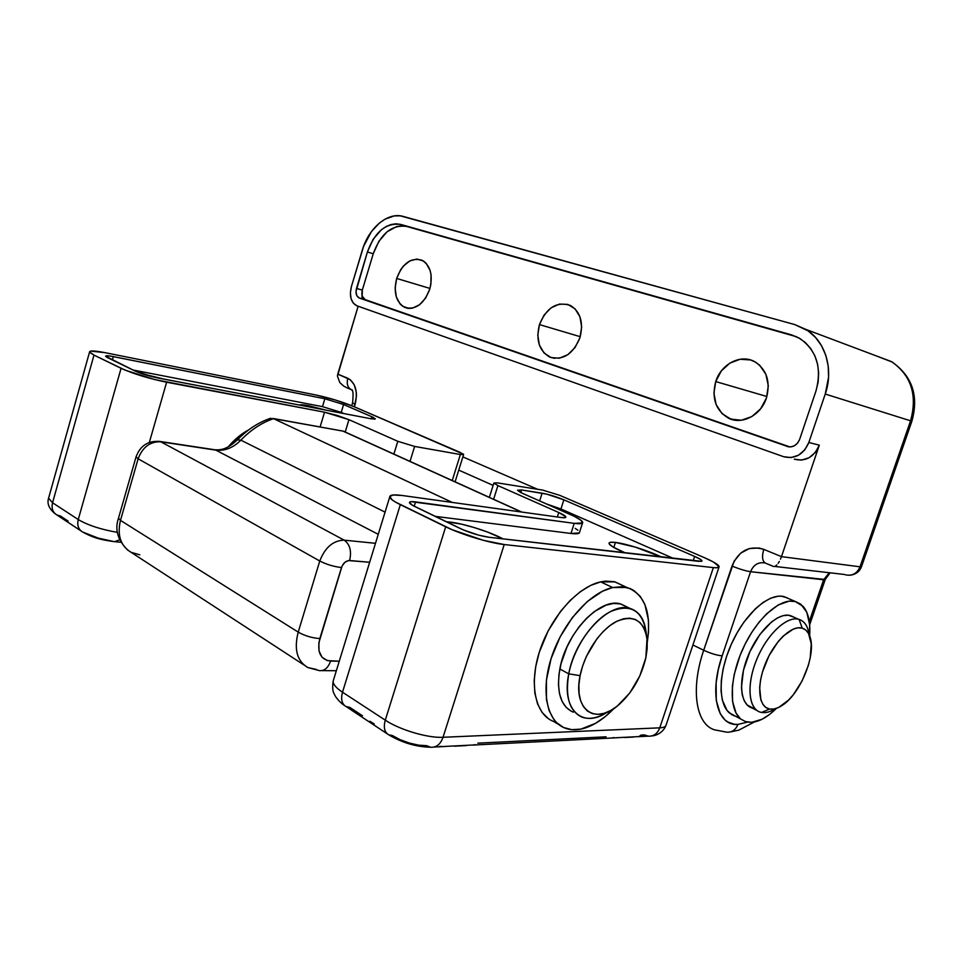 <?xml version="1.0" encoding="UTF-8"?>
<svg xmlns="http://www.w3.org/2000/svg" width="963" height="963" viewBox="0 0 963 963"><rect width="100%" height="100%" fill="white"/><g stroke="black" fill="none" stroke-linecap="round" stroke-linejoin="round"><path stroke-width="1.44" d="M766.452 397.948C761.071 415.173 742.16 425.08 728.678 418.279C715.75 410.611 711.428 398.369 715.726 381.565L766.897 396.515L715.726 381.565C721.046 364.038 740.8 353.686 754.763 361.715C766.789 369.599 770.689 381.685 766.452 397.948L760.638 408.781L751.79 416.606L741.341 420.229L730.905 419.17L722.069 413.657L716.135 404.592L713.92 393.337L715.726 381.565L721.299 370.972L729.834 363.135L740.09 359.259L750.562 359.957L755.377 362.052L759.651 365.23L765.898 374.306L768.305 385.814L766.452 397.948M579.955 337.688C572.961 354.348 562.874 360.8 549.692 357.044C539.087 350.773 535.681 339.951 539.449 324.591L580.256 336.701L539.449 324.591C546.49 307.57 556.819 301.19 570.421 305.44C580.52 311.868 583.698 322.617 579.955 337.688L575.104 347.45L567.881 354.661L559.419 358.2L551.041 357.574L544.023 352.952L539.388 345.067L537.787 335.124L539.449 324.591L544.119 315.021L551.125 307.811L559.455 304.079L567.857 304.416L575.067 308.846L579.919 316.731L581.652 326.878L579.955 337.688M429.763 289.141C423.852 304.152 415.535 310.255 404.809 307.45C396.022 302.201 393.313 292.535 396.672 278.451L429.967 288.431L396.672 278.451C402.582 263.224 411.045 257.145 422.047 260.239C430.533 265.595 433.097 275.225 429.763 289.141L425.634 298.048L419.579 304.717L412.573 308.124L409.058 308.437L402.642 306.246L399.994 303.839L396.299 296.869L395.143 287.973L396.672 278.451L400.668 269.712L403.425 266.053L409.937 260.841L416.979 259.059L423.479 261.033L426.2 263.381L430.064 270.338L431.039 274.684L430.894 284.278L429.763 289.141M462.866 456.895L537.619 489.288L462.866 456.895M362.244 250.356L351.375 286.697L363.605 246.311L371.405 231.65L379.241 223.175L385.08 219.143L394.228 215.929L400.247 215.832L794.812 324.603L403.136 216.41C387.74 211.74 368.564 228.087 362.244 250.356M352.446 390.063L352.073 389.967C347.836 388.197 346.391 384.297 347.763 378.242L337.76 374.126L337.435 376.184L339.819 382.576L343.827 386.199L347.703 388.185L343.827 386.199L339.819 382.576L337.435 376.184L358.14 306.234L337.76 374.126L350.267 379.711L354.228 384.791L356.274 392.013L356.454 396.094L354.384 406.819L355.118 404.412L352.578 402.895L355.118 404.412C358.031 391.568 355.576 382.841 347.763 378.242C346.391 384.273 347.824 388.173 352.037 389.967M875.162 355.479L892.207 362.04C911.419 375.931 917.534 395.516 910.565 420.807L860.031 566.81L781.462 556.638L819.32 445.171L808.836 442.486L825.243 394.048L910.565 420.807C917.583 395.155 911.251 375.45 891.594 361.667L875.162 355.479M747.529 722.106L737.899 724.417C735.756 729.798 732.109 732.398 726.957 732.193L714.365 729.81C695.852 724.092 690.351 689.063 703.712 650.254L692.915 645.005L703.712 650.254L734.143 561.14L740.703 553.135L749.443 548.513L759.085 548.007L763.791 549.367C761.577 557.168 762.359 561.85 766.139 563.427L772.29 565.907M830.01 572.985L825.231 579.521L823.63 579.762L809.269 621.532L823.63 579.762L750.574 571.709L825.231 579.497M726.957 732.193C732.109 732.398 735.756 729.798 737.899 724.417L734.263 724.26L727.751 721.973L724.91 719.867L720.276 713.764L716.255 700.354L716.135 682.827L718.29 669.622L722.166 655.827L750.574 571.709C745.506 570.927 739.319 569.037 732 566.039L703.712 650.254C690.507 688.629 695.707 723.406 713.812 729.593M765.561 563.138L766.139 563.427C762.347 561.814 761.577 557.132 763.791 549.367L781.462 556.638L819.32 445.171L815.264 452.514L809.064 457.75L801.685 460.085L794.282 459.195C805.61 461.843 813.964 457.172 819.32 445.171L808.836 442.486L804.755 449.914L798.508 455.21L791.08 457.594L783.641 456.703L356.948 305.813L783.641 456.703C795.029 459.363 803.431 454.632 808.836 442.486L825.243 394.048L910.565 420.807L860.031 566.81L781.462 556.638L763.791 549.367C749.214 545.227 738.609 550.776 732 566.039C739.319 569.037 745.506 570.927 750.574 571.709C753.499 564.739 758.326 561.826 765.067 562.994M362.04 295.533L362.112 298.771M356.948 305.813L353.373 303.249L351.074 298.711L350.376 292.896L351.375 286.697C349.196 296.002 350.917 302.322 356.551 305.668L356.948 305.813M805.778 329.358L794.812 324.603L808.065 330.851L815.541 337.459L821.547 345.753L825.845 355.419L828.216 366.06L828.565 377.255L825.243 394.048C834.042 369.142 825.207 340.709 805.778 329.358L891.594 361.667C912.25 376.015 919.003 395.877 911.865 421.216L910.565 420.807L911.865 421.216L861.512 566.653L860.031 566.81C857.022 573.575 852.147 576.247 845.382 574.803C852.147 576.247 857.022 573.575 860.031 566.81L861.512 566.653M787.084 446.483L790.804 446.904L794.511 445.7L797.605 443.052L799.639 439.357L815.926 391.159L818.117 382.155L818.67 373.018L817.587 364.146L814.891 355.877L810.726 348.558L805.261 342.467L798.724 337.844L791.393 334.835L400.728 224.427L395.949 223.801L391.002 224.535L386.055 226.57L381.288 229.832L373.03 239.462L367.421 251.957L355.985 291.548L356.828 295.701L359.295 298.012L788.613 446.856L359.055 297.916C356.25 296.243 355.395 293.077 356.491 288.431L362.329 290.092L362.184 296.098L365.146 299.625L789.985 446.952L364.905 299.541C362.1 297.868 361.245 294.714 362.329 290.092L356.491 288.431L367.421 251.957L373.235 253.775L362.329 290.092L373.235 253.775L367.421 251.957C374.86 231.758 385.97 222.585 400.728 224.427L406.506 226.401L401.74 225.775L396.792 226.486L387.09 231.758L378.844 241.34L373.235 253.775C380.662 233.66 391.748 224.535 406.506 226.401L791.393 334.835L799.784 338.446C816.756 350.412 822.137 367.974 815.926 391.159L799.639 439.357C796.967 445.4 792.778 447.783 787.084 446.483M796.449 336.701L406.506 226.401L796.449 336.701M737.899 724.417C717.315 726.343 708.888 693.926 722.166 655.827C717.026 655.394 710.875 653.528 703.712 650.254C710.875 653.528 717.026 655.394 722.166 655.827L750.574 571.709C753.451 564.812 758.218 561.898 764.887 562.946M829.167 572.889L823.63 579.762L829.167 572.889M780.487 559.166L781.462 556.638L780.487 559.166M778.14 563.379L779.368 561.453L778.14 563.379M775.612 565.931L776.876 564.896L775.612 565.931M773.265 566.449L774.384 566.461L773.265 566.449M774.565 566.413L844.479 574.478M273.516 418.664L342.804 431.051L521.416 512.015L343.382 431.183L273.516 418.664C261.731 422.685 250.849 429.847 240.858 440.151L385.056 512.135L240.858 440.151L237.464 439.85L240.858 440.151C250.849 429.847 261.731 422.685 273.516 418.664L269.134 418.773L273.516 418.664L452.261 502.433L273.516 418.664M316.502 669.466L307.919 667.552C297.061 661.232 293.823 649.423 298.217 632.125L120.483 520.381L138.13 458.797L319.776 561.008L298.217 632.125L120.483 520.381C117.005 535.428 120.64 546.129 131.413 552.509L303.983 664.988M307.534 667.359C296.965 660.907 293.859 649.158 298.217 632.125L319.776 561.008C325.061 547.393 333.198 540.448 344.188 540.159L375.486 543.313L344.188 540.159C349.954 544.3 351.76 551.089 349.605 560.526C345.946 560.683 343.237 563.018 341.492 567.544C333.752 566.629 326.505 564.45 319.776 561.008C326.505 564.45 333.752 566.629 341.492 567.544L319.824 638.577C312.024 637.988 304.814 635.833 298.217 632.125C304.814 635.833 312.024 637.988 319.824 638.577C316.815 652.12 320.402 659.631 330.586 661.087C328.166 667.865 324.447 671.055 319.415 670.633C324.447 671.055 328.166 667.865 330.586 661.087L339.265 661.208L327.324 660.618L322.027 657.223L319.03 651.012L318.837 642.935L342.058 566.088L344.826 562.38L348.425 560.574L369.66 562.26L349.605 560.526C351.76 551.089 349.954 544.3 344.188 540.159L160.785 441.8L215.796 450.13L378.242 534.321L215.796 450.13C224.836 451.166 233.19 447.843 240.858 440.151C233.19 447.843 224.836 451.166 215.796 450.13L160.785 441.8C150.156 441.415 142.608 447.073 138.13 458.797L319.776 561.008C325.061 547.393 333.198 540.448 344.188 540.159L160.785 441.8L158.353 441.223L160.785 441.8C150.156 441.415 142.608 447.073 138.13 458.797L136.036 456.883L138.13 458.797L120.483 520.381L118.485 518.202L120.483 520.381C117.029 535.199 120.544 545.84 131.028 552.305L139.791 554.808M493.14 485.376L458.737 470.113L493.14 485.376M344.561 431.725L343.346 431.171L344.561 431.725M319.259 670.609L307.919 667.552M299.565 405.086C300.468 404.52 303.465 404.725 308.545 405.688L308.22 406.747L308.545 405.688L326.144 410.178L308.545 405.688L299.565 405.086M141.669 373.62L164.637 379.253L141.669 373.62M82.637 532.009C95.337 539.003 103.619 540.062 114.392 541.688L98.13 538.088L82.637 532.009C78.388 529.445 76.932 525.292 78.256 519.551L52.556 502.758L94.001 355.106L121.073 368.323L78.256 519.551C87.922 525.256 101.007 529.53 117.498 532.358C101.007 529.53 87.922 525.256 78.256 519.551C76.944 525.196 78.352 529.325 82.481 531.925M68.144 521.115L60.44 516.024L56.817 514.928C52.712 512.34 51.292 508.283 52.556 502.758L94.001 355.106L89.86 352.47L89.619 351.615L90.606 351.11L105.172 352.687L316.37 395.083L105.172 352.687C94.916 350.676 89.715 350.436 89.571 351.964L48.559 498.268L52.556 502.758C51.28 508.368 52.748 512.448 56.973 515L81.085 530.986M48.559 498.172L52.556 502.758L78.256 519.551L121.073 368.323C133.496 373.861 148.675 378.495 166.623 382.227L149.349 442.39L166.623 382.227L324.543 412.2L320.137 426.874L324.543 412.2L154.682 379.566L125.009 370.081L94.001 355.106L89.571 351.964M460.206 452.429L353.602 406.482L463.372 454.127L460.362 454.524L452.249 480.537L460.362 454.524L414.632 446.435L460.362 454.524L463.612 454.488L460.206 452.429M410.021 461.397L414.632 446.435L397.803 441.295L393.879 454.079L397.803 441.295L348.943 419.663L397.803 441.295L414.632 446.435L410.021 461.397M345.211 432.026L348.943 419.663L337.158 415.426L324.543 412.2L348.943 419.663L345.211 432.026M316.37 395.083L335.63 400.09L353.602 406.482C342.046 401.776 329.635 397.972 316.37 395.083M343.586 404.508L324.844 398.766L110.817 356.141L106.086 355.841L106.544 357.129L135.085 371.032L154.826 377.327L370.779 418.724L374.908 419.146L373.427 417.461L343.586 404.508L371.862 416.738L371.224 418.809L371.862 416.738L375.329 418.833L370.779 418.724L157.667 377.929C148.784 376.064 141.248 373.764 135.085 371.032L105.617 356.25C105.677 355.503 108.229 355.612 113.297 356.599L324.844 398.766L322.485 406.651L132.942 369.997L322.485 406.651L324.844 398.766L343.586 404.508L341.215 412.393L322.485 406.651L341.215 412.393L343.586 404.508M48.8 497.414L48.559 498.268C46.838 503.721 49.137 508.97 55.457 514.013M343.935 413.584L341.215 412.393L343.935 413.584M112.334 360.006L113.297 356.599L112.334 360.006M119.641 539.822L114.501 541.712L119.641 539.822M443.678 746.494L473.327 744.989M439.742 746.397L441.74 746.469M369.9 721.215L374.246 723.971M616.079 737.742L638.421 736.611M612.901 737.646L614.514 737.718M625.312 552.918C614.888 548.537 609.459 545.347 609.013 543.325C609.073 542.217 611.216 541.928 615.441 542.434L613.804 547.466L615.441 542.434C626.119 543.638 649.194 550.968 661.533 557.071L635.351 547.116L615.441 542.434L610.133 542.362L609.098 542.963L609.23 543.951L612.986 546.984L625.312 552.918M446.278 521.765L450.395 522.115L449.95 523.547L450.395 522.115C464.527 523.74 490.781 532.106 502.999 538.883L487.711 532.118L474.554 527.652L461.494 524.149L446.278 521.765M606.1 736.803L477.829 743.159M388.751 734.829C402.269 742.798 416.233 746.927 430.63 747.228L426.681 745.687L418.7 745.169L409.335 743.051L400.054 739.656L392.362 735.527L388.751 734.829C384.478 732.325 383.322 727.438 385.284 720.168L342.515 692.216L400.331 504.648L445.688 526.785L385.284 720.168C399.693 729.858 427.933 738.212 443.04 737.285L504.215 544.54L713.366 567.604L659.763 727.835L443.04 737.285L504.215 544.54L483.354 540.327L451.984 529.65L395.564 502.12L392.146 499.857L389.762 496.475L393.361 494.97L402.221 495.5L561.152 517.516L402.221 495.5C393.915 494.392 389.75 494.862 389.738 496.92L333.126 681.202C333.042 684.32 336.171 687.991 342.515 692.216L400.331 504.648C393.59 501.314 390.063 498.738 389.738 496.92M666.167 724.778C665.939 726.608 663.796 727.619 659.763 727.835L443.04 737.285C427.933 738.212 399.693 729.858 385.284 720.168L445.688 526.785C461 534.405 489.637 543.084 504.215 544.54L713.366 567.604C717.182 568.001 719.108 567.701 719.144 566.701C718.735 564.787 713.715 561.73 704.109 557.541L559.696 495.307L704.109 557.541L713.366 561.971L719.144 566.677L716.568 567.773L713.366 567.604L659.763 727.835C657.5 733.625 653.721 736.418 648.4 736.189L644.428 734.913L641.081 735.07L639.047 736.466M362.509 715.786L349.786 707.372L346.006 706.541C341.829 703.941 340.673 699.174 342.515 692.216C340.649 699.282 341.865 704.073 346.162 706.613L387.198 733.806M493.875 483.041L497.919 485.593L493.61 499.279L497.919 485.593L558.769 512.521L557.336 516.987L558.769 512.521L497.919 485.593L493.875 483.089L497.257 482.86L542.602 490.083L497.257 482.86L493.875 483.041L489.36 497.353M561.152 517.516L564.968 517.685L565.823 516.782L558.769 512.521C563.331 514.555 565.702 516.072 565.895 517.047C565.895 517.781 564.306 517.938 561.152 517.516M542.602 490.083L559.696 495.307L542.602 490.083M579.329 532.948L570.963 533.466L574.225 523.342C579.882 524.077 582.711 523.776 582.723 522.452C582.338 520.61 577.896 517.817 569.398 514.037L522.801 493.501L517.528 490.215L521.549 489.962L520.73 492.538L521.549 489.962L542.121 493.188C548.91 494.44 556.157 496.655 563.873 499.833L560.935 508.97L673.486 558.444L560.935 508.97L563.873 499.833L546.876 494.175L521.549 489.962L517.54 490.311L520.682 492.514L574.405 516.373L581.11 520.369L582.555 522.969L574.225 523.342L411.141 501.663L409.444 502.457L412.477 505.298L463.335 529.927L478.804 535.187L489.156 537.294L701.666 561.333L700.775 559.575L694.624 556.409L563.873 499.833L694.624 556.409L693.191 560.707L694.624 556.409C699.367 558.48 701.834 559.997 702.015 560.935L699.042 561.381L489.156 537.294C479.67 535.873 470.016 532.936 460.194 528.506L414.872 506.55C411.418 504.865 409.612 503.553 409.444 502.626C409.444 501.615 411.466 501.374 415.535 501.904L574.225 523.342L570.963 533.466L435.059 516.337L570.963 533.466C576.632 534.14 579.473 533.791 579.509 532.395L582.555 522.969M637.915 736.695L648.219 736.165C653.612 736.49 657.464 733.71 659.763 727.835C663.736 727.631 665.866 726.644 666.155 724.862L719 567.111M333.631 679.565L333.126 681.202C332.379 687.064 332.644 691.121 333.92 693.384L335.545 696.574C338.458 700.607 341.48 703.604 344.61 705.59M474.278 744.82L475.144 744.616M624.566 737.514L633.594 737.056M454.464 746.193L466.429 745.579M443.04 737.285C440.5 744.243 436.432 747.565 430.834 747.252C436.432 747.565 440.5 744.243 443.04 737.285M333.126 681.166C333.005 684.284 336.135 687.967 342.515 692.216L385.284 720.168C383.346 727.318 384.442 732.181 388.595 734.757M560.935 508.97L546.599 503.986L560.935 508.97M575.188 528.338L577.92 530.252M414.198 506.225L415.535 501.904L414.198 506.225M542.121 493.188L539.653 500.929L542.121 493.188M810.196 637.47L808.246 630.223C806.513 624.421 803.455 620.81 799.073 619.402L802.239 628.153C806.043 629.333 808.691 632.438 810.196 637.47C816.179 655.418 800.036 694.383 782.016 705.53C777.466 708.515 773.325 709.695 769.63 709.045L761.577 712.451C765.729 713.15 770.34 711.898 775.42 708.684C770.34 711.898 765.729 713.15 761.577 712.451L760.132 712.09C748.275 708.587 746.421 684.151 756.798 659.282C767.005 634.376 786.578 615.995 798.544 619.257L799.073 619.402C804.574 621.243 807.957 626.359 809.197 634.761M793.187 616.802L790.093 615.513C778.068 612.215 758.483 630.464 748.323 655.249C738.007 679.986 739.957 704.362 751.862 707.901L757.002 710.501M802.239 628.153L798.062 627.804L793.368 629.044L783.196 636.086L778.116 641.635L769.004 655.731L762.503 671.885L760.577 679.914L759.663 687.462L760.89 699.981L762.985 704.459L765.934 707.516L769.63 709.045L773.915 709.021L778.622 707.468L788.565 700.089L793.428 694.588L802.083 680.949L808.306 665.517L810.22 657.813L811.267 643.814L808.499 633.389L805.766 630.043L802.239 628.153L799.073 619.402C787.012 615.441 766.668 634.497 756.412 660.221C745.976 685.909 748.757 710.429 761.577 712.451L769.63 709.045C758.579 707.239 756.316 685.945 765.356 663.712C774.228 641.442 791.791 624.831 802.239 628.153M753.319 708.274L747.144 704.964L744.158 700.619L742.232 694.732L741.45 687.498L743.46 670.224L749.948 651.542L759.855 634.521L771.544 621.917L777.466 617.921L783.112 615.658L788.288 615.213L793.656 617.102M571.36 711.332L566.136 707.348L562.127 701.413L559.515 693.733L558.444 684.609L558.973 674.377L561.08 663.483L567.038 646.859L572.624 636.266L579.232 626.6L586.575 618.246L594.364 611.541L606.148 605.113L613.612 603.44L620.413 603.921L627.057 606.991L621.015 604.066C600.611 596.795 566.075 632.522 559.828 668.984L568.748 673.847L580.099 675.653C584.409 653.516 600.286 629.874 616.091 621.641C633.305 614.322 643.609 620.028 647.004 638.758L645.86 657.693L647.148 648.845L647.184 640.6L645.968 633.281L643.513 627.154L639.901 622.471L635.255 619.426L629.73 618.174L623.53 618.764L616.898 621.231L610.073 625.481L603.344 631.379L596.976 638.698L586.407 656.381L582.627 666.023L580.099 675.653L578.895 684.898L579.076 693.36L580.605 700.715L583.422 706.673L587.382 711.019L592.317 713.607L598.023 714.353L604.283 713.27L610.831 710.429L617.427 705.951L629.85 692.866L639.781 675.978L645.86 657.693C641.117 677.663 631.632 693.757 617.415 705.963C594.809 725.295 572.804 709.286 580.099 675.653L568.748 673.847C561.116 709.779 582.663 729.135 607.172 712.223C597.891 718.073 589.525 719.734 582.073 717.17C569.482 711.416 565.04 696.971 568.748 673.847L559.828 668.984C556.193 692 560.683 706.409 573.31 712.199M568.748 673.847C575.092 637.193 609.687 601.189 630.019 608.423C639.757 611.565 645.186 620.256 646.269 634.497L646.017 631.644C642.14 610.061 630.247 603.392 610.361 611.649C592.076 620.991 573.659 648.28 568.748 673.847M788.721 598.661L783.954 596.591C769.353 592.775 746.156 612.576 732.446 641.791C718.615 670.922 717.519 702.737 729.28 712.849L745.446 721.564L751.658 722.334L762.178 719.205L769.606 714.426L776.431 708.359C764.935 719.698 754.607 724.104 745.446 721.564L729.28 712.849L734.588 715.954L731.796 714.69L727.053 710.453L722.346 700.125L721.058 690.953L721.323 680.335L723.177 668.707L726.523 656.549L731.254 644.379L737.164 632.703L744.002 622.026L755.329 608.821L763.141 602.393L770.773 598.167L777.948 596.253L781.258 596.181L787.216 597.782M803.214 606.449C808.378 612.757 810.521 622.411 809.642 635.411L809.618 624.433L806.801 612.324L800.939 604.27L795.546 601.55L789.166 601.129L778.248 604.945L766.596 613.864L758.94 622.327L751.73 632.414L745.302 643.729L739.921 655.803L734.3 674.184L732.41 685.873L732.53 701.341L736.081 713.15L740.186 718.482C728.522 708.395 729.749 676.435 743.665 647.1C757.448 617.692 780.632 597.686 795.149 601.442L803.214 606.449M626.913 587.478L615.008 581.881L600.671 581.869L612.612 587.538L626.913 587.478C644.825 594.147 651.614 612.408 647.28 642.261L648.508 632.185L648.448 620.064L644.885 604.487L640.263 596.41L634.003 590.608L630.32 588.634L621.978 586.696L612.612 587.538L602.573 591.174L587.105 601.67L572.455 617.427L560.033 637.049L551.065 658.68L546.406 680.215L546.454 699.62L549.091 710.477L553.629 719.156L556.554 722.587L563.536 727.486L571.769 729.665L580.906 729.111L595.519 723.357L605.342 716.52L613.985 708.479C604.788 718.073 595.351 724.513 585.709 727.823C578.065 730.339 571.131 730.423 564.896 728.064C546.611 721.227 540.339 690.23 551.835 656.297C563.174 622.375 590.102 592.462 612.612 587.538L600.671 581.869L590.62 585.432L580.292 591.703L570.12 600.467L560.538 611.397L548.176 630.837L539.268 652.3L535.705 666.697L534.212 680.456L534.826 692.987L537.51 703.797L542.097 712.464L548.38 718.675M623.109 585.697L614.394 581.724L605.474 581.122L600.671 581.869C578.125 586.648 551.269 616.26 540.038 649.941C528.663 683.61 535.067 714.474 553.436 721.383L558.528 724.357M552.064 720.806L556.06 722.25M248.623 429.907L239.787 435.649L228.243 446.856C234.286 439.622 241.075 433.976 248.623 429.907M728.678 418.279L736.647 420.337M549.692 357.044L554.495 358.344M404.809 307.45L407.963 308.341M359.055 297.916L364.905 299.541M714.365 729.81L726.776 732.181M729.99 732.012L738.862 730.123L754.33 721.997M825.195 579.618L809.642 624.843M772.519 566.088L766.139 563.427M861.476 566.738C859.55 571.769 855.601 574.61 849.607 575.272M351.76 390.087C353.132 390.099 353.409 394.373 352.578 402.895L351.724 405.7M348.413 388.438L350.749 389.413M521.838 512.075L343.346 431.171L272.998 418.448M127.91 550.294C117.715 540.231 114.561 529.554 118.485 518.238L136.048 456.919C140.189 445.652 148.17 440.5 159.99 441.463L214.99 449.793C220.262 450.034 226.774 449.962 237.837 439.453C247.684 429.342 258.662 422.263 270.784 418.207M321.883 670.621L336.34 670.73M455.09 481.825L463.576 454.62M120.857 542.241L115.789 541.808M665.89 725.657C662.616 733.565 654.888 735.84 651.795 735.937M617.247 737.742L472.556 745.097M445.147 746.494L434.157 747.047M798.544 619.257L790.093 615.513M630.019 608.423L621.015 604.066M646.017 631.644L646.763 636.976M795.149 601.442L783.954 596.591"/></g></svg>

